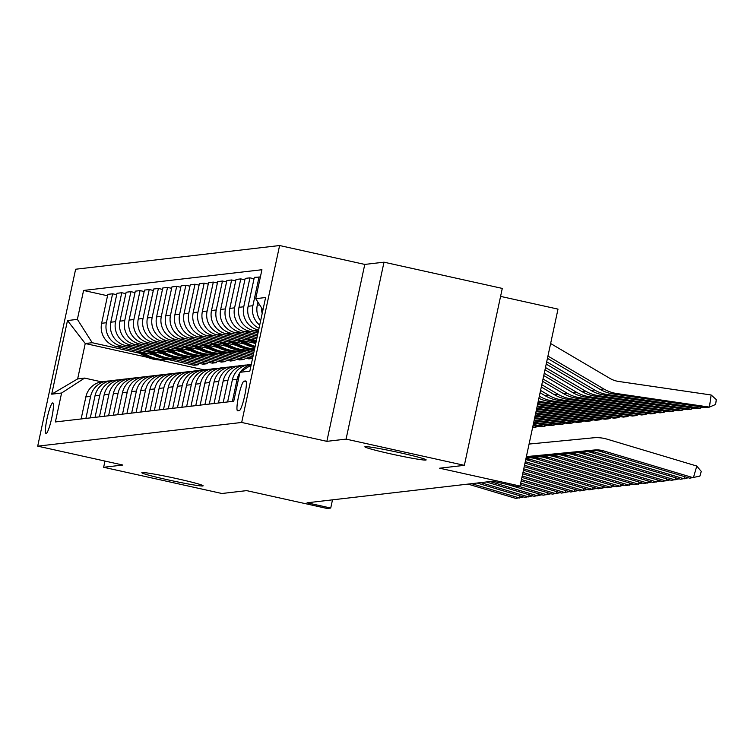 <?xml version="1.0" encoding="UTF-8"?>
<svg xmlns="http://www.w3.org/2000/svg" width="754" height="754" viewBox="0 0 754 754"><rect width="100%" height="100%" fill="white"/><g stroke="black" fill="none" stroke-linecap="round" stroke-linejoin="round"><path stroke-width="1.13" d="M177.171 478.715A31.338 1.527 12.1 0 1 203.118 485.83A31.338 1.527 12.1 0 1 167.793 479.808A31.338 1.527 12.1 0 1 141.846 472.692A31.338 1.527 12.1 0 1 177.171 478.715M400.204 452.805A31.338 1.527 12.1 0 1 426.151 459.921A31.338 1.527 12.1 0 1 390.826 453.899A31.338 1.527 12.1 0 1 364.87 446.783A31.338 1.527 12.1 0 1 400.204 452.805M46.126 433.522A15.664 2.234 -77.5 0 0 51.668 418.319A15.664 2.234 -77.5 0 0 52.799 402.919A15.664 2.234 -77.5 0 0 52.686 402.919A15.664 2.234 -77.5 0 0 47.144 418.112A15.664 2.234 -77.5 0 0 46.013 433.512A15.664 2.234 -77.5 0 0 46.126 433.522M279.611 245.531L75.626 269.235L37.7 446.151L241.685 422.457L279.611 245.531L364.776 264.418L326.85 441.344L346.077 439.111L384.003 262.185L364.776 264.418M384.003 262.185L502.287 288.414L464.36 465.341L439.639 468.206L520.072 486.047L557.998 309.121L500.581 296.388M104.966 461.071L103.637 467.273L221.921 493.502L246.643 490.628L327.076 508.469L330.733 508.045L332.495 499.845M346.077 439.111L464.36 465.341M520.072 486.047L516.415 486.471L492.758 481.222L307.076 502.795L330.733 508.045M245.653 380.968L244.042 381.147A15.174 2.158 -77.5 0 0 238.669 395.869A15.174 2.158 -77.5 0 0 237.576 410.789A15.174 2.158 -77.5 0 0 237.689 410.798L239.301 410.61A15.174 2.158 -77.5 0 0 244.664 395.888A15.174 2.158 -77.5 0 0 245.766 380.968A15.174 2.158 -77.5 0 0 245.653 380.968L245.861 381.015M262.939 310.007L255.729 298.669L261.93 269.734L83.581 290.45L107.539 295.766M255.729 298.669L265.615 297.519L249.828 371.156L239.942 372.306L251.139 365.04M147.464 357.311L85.24 343.513L77.653 378.904L84.618 378.093L61.592 393.022L55.391 421.948L233.74 401.232L239.942 372.306M61.592 393.022L51.706 394.172L67.483 320.535L77.379 319.385L83.581 290.45M326.85 441.344L241.685 422.457M103.637 467.273L122.864 465.039L37.7 446.151M84.618 378.093L101.422 381.816M204.061 369.865L159.471 359.978M258.631 330.111L258.565 330.092A19.585 19.359 -96.6 0 1 243.74 306.774L249.942 277.84L254.032 278.754M258.302 331.647L253.796 330.648A19.585 19.359 -96.6 0 1 238.98 307.321L245.182 278.396L249.942 277.84M257.991 333.061L249.404 331.157A19.585 19.359 -96.6 0 1 234.579 307.839L240.78 278.905L244.871 279.809M257.661 334.597L244.645 331.713A19.585 19.359 -96.6 0 1 229.819 308.386L236.021 279.461L240.78 278.905M257.359 336.02L240.253 332.222A19.585 19.359 -96.6 0 1 225.427 308.904L231.629 279.97L235.719 280.874M257.029 337.556L235.493 332.778A19.585 19.359 -96.6 0 1 220.668 309.451L226.869 280.526L231.629 279.97M256.728 338.97L231.092 333.287A19.585 19.359 -96.6 0 1 216.266 309.96L222.468 281.035L226.558 281.939M256.398 340.506L226.332 333.843A19.585 19.359 -96.6 0 1 211.506 310.516L217.708 281.591L222.468 281.035M250.045 340.582L221.94 334.352A19.585 19.359 -96.6 0 1 207.114 311.025L213.316 282.1L217.406 283.004M254.23 343.117L217.18 334.908A19.585 19.359 -96.6 0 1 202.355 311.581L208.556 282.646L213.316 282.1M240.884 341.647L212.788 335.417A19.585 19.359 -96.6 0 1 197.963 312.09L204.164 283.165L208.255 284.07M245.078 344.182L208.019 335.964A19.585 19.359 -96.6 0 1 193.194 312.646L199.395 283.711L204.164 283.165M231.732 342.712L203.627 336.482A19.585 19.359 -96.6 0 1 188.802 313.155L195.003 284.22L199.094 285.135M235.927 345.247L198.868 337.029A19.585 19.359 -96.6 0 1 184.042 313.711L190.244 284.776L195.003 284.22M254.192 350.789L250.319 349.922M222.581 343.777L194.475 337.538A19.585 19.359 -96.6 0 1 179.65 314.22L185.852 285.285L189.942 286.2M253.862 352.325L245.267 350.412M226.766 346.312L189.716 338.094A19.585 19.359 -96.6 0 1 174.89 314.767L181.092 285.841L185.852 285.285M253.561 353.739L241.167 350.987M213.42 344.842L185.314 338.603A19.585 19.359 -96.6 0 1 170.489 315.285L176.69 286.35L180.781 287.255M253.231 355.275L236.115 351.477M217.614 347.377L180.555 339.159A19.585 19.359 -96.6 0 1 165.729 315.832L171.931 286.906L176.69 286.35M252.929 356.689L232.006 352.052M204.268 345.897L176.163 339.668A19.585 19.359 -96.6 0 1 161.337 316.341L167.539 287.415L171.629 288.32M252.599 358.225L226.963 352.542M208.453 348.442L171.403 340.224A19.585 19.359 -96.6 0 1 156.578 316.897L162.779 287.971L167.539 287.415M252.552 358.452L248.858 358.885L222.854 353.117M195.107 346.963L167.002 340.733A19.585 19.359 -96.6 0 1 152.176 317.406L158.387 288.48L162.478 289.385M240.008 358.527L239.706 359.95L244.098 359.432L217.802 353.607M199.301 349.507L162.242 341.289A19.585 19.359 -96.6 0 1 147.416 317.962L153.618 289.036L158.387 288.48M239.706 359.95L213.693 354.182M185.955 348.028L157.85 341.798A19.585 19.359 -96.6 0 1 143.024 318.471L149.226 289.545L153.316 290.45M230.847 359.592L230.545 361.015L234.937 360.497L208.651 354.672M190.149 350.563L153.09 342.344A19.585 19.359 -96.6 0 1 138.265 319.027L144.466 290.092L149.226 289.545M230.545 361.015L204.541 355.247M176.804 349.093L148.698 342.863A19.585 19.359 -96.6 0 1 133.873 319.536L140.074 290.61L144.165 291.515M221.695 360.657L221.393 362.071L225.785 361.562L199.49 355.737M180.988 351.628L143.929 343.409A19.585 19.359 -96.6 0 1 129.113 320.092L135.315 291.157L140.074 290.61M221.393 362.071L195.39 356.303M167.642 350.158L139.537 343.928A19.585 19.359 -96.6 0 1 124.712 320.601L130.913 291.666L135.004 292.58M212.543 361.722L212.232 363.136L216.634 362.627L190.338 356.793M171.837 352.693L134.778 344.474A19.585 19.359 -96.6 0 1 119.952 321.157L126.154 292.222L130.913 291.666M212.232 363.136L186.229 357.368M158.491 351.223L130.385 344.983A19.585 19.359 -96.6 0 1 115.56 321.666L121.762 292.731L125.852 293.645M203.382 362.787L203.08 364.201L207.473 363.692L181.177 357.858M162.675 353.758L125.626 345.539A19.585 19.359 -96.6 0 1 110.8 322.212L117.002 293.287L121.762 292.731M203.08 364.201L177.077 358.433M149.33 352.278L121.224 346.048A19.585 19.359 -96.6 0 1 106.399 322.731L112.6 293.796L116.691 294.701M194.23 363.843L193.919 365.266L198.321 364.757L172.025 358.923M153.524 354.823L116.465 346.604A19.585 19.359 -96.6 0 1 101.639 323.277L107.841 294.352L112.6 293.796M193.919 365.266L167.916 359.498M140.178 353.343L92.205 342.712L85.24 343.513L67.483 320.535M259.027 328.254A19.585 19.359 -96.6 0 1 248.132 306.265L254.334 277.331L260.356 277.057M262.185 313.523A19.585 19.359 -96.6 0 1 261.629 307.943M260.592 320.931A19.585 19.359 -96.6 0 1 257.284 305.2L257.943 302.147M259.696 325.144A19.585 19.359 -96.6 0 1 252.892 305.709L259.093 276.784M232.383 401.392L237.105 379.347A19.585 19.359 -96.6 0 1 239.847 372.759M240.319 372.061A19.585 19.359 -96.6 0 1 251.242 364.559M227.623 401.939L232.345 379.903A19.585 19.359 -96.6 0 1 249.008 364.644L251.28 364.38M223.222 402.457L227.953 380.412A19.585 19.359 -96.6 0 1 246.831 365.03M218.462 403.004L223.193 380.968A19.585 19.359 -96.6 0 1 239.857 365.709L244.616 365.153M214.07 403.513L218.792 381.477A19.585 19.359 -96.6 0 1 237.67 366.086M209.31 404.069L214.032 382.024A19.585 19.359 -96.6 0 1 230.696 366.774L235.455 366.218M204.909 404.578L209.64 382.542A19.585 19.359 -96.6 0 1 228.519 367.151M200.149 405.134L204.881 383.089A19.585 19.359 -96.6 0 1 221.544 367.829L226.304 367.283M195.757 405.643L200.479 383.598A19.585 19.359 -96.6 0 1 219.357 368.216M190.998 406.199L195.72 384.154A19.585 19.359 -96.6 0 1 212.383 368.894L217.152 368.348M186.606 406.708L191.328 384.663A19.585 19.359 -96.6 0 1 210.206 369.281M181.837 407.264L186.568 385.219A19.585 19.359 -96.6 0 1 203.231 369.96L207.991 369.403M177.444 407.773L182.176 385.728A19.585 19.359 -96.6 0 1 201.054 370.346M172.685 408.329L177.407 386.284A19.585 19.359 -96.6 0 1 194.08 371.025L198.839 370.468M168.293 408.838L173.015 386.793A19.585 19.359 -96.6 0 1 191.893 371.411M163.533 409.384L168.255 387.349A19.585 19.359 -96.6 0 1 184.918 372.09L189.678 371.534M159.132 409.903L163.863 387.858A19.585 19.359 -96.6 0 1 182.741 372.467M154.372 410.449L159.103 388.414A19.585 19.359 -96.6 0 1 175.767 373.155L180.526 372.599M149.98 410.958L154.702 388.923A19.585 19.359 -96.6 0 1 173.58 373.532M145.22 411.514L149.942 389.469A19.585 19.359 -96.6 0 1 166.606 374.22L171.375 373.664M140.828 412.023L145.55 389.988A19.585 19.359 -96.6 0 1 164.429 374.597M249.159 357.462L248.858 358.885M136.059 412.579L140.791 390.534A19.585 19.359 -96.6 0 1 157.454 375.275L162.214 374.729M131.667 413.088L136.399 391.043A19.585 19.359 -96.6 0 1 155.267 375.662M126.908 413.644L131.63 391.599A19.585 19.359 -96.6 0 1 148.302 376.34L153.062 375.794M122.516 414.153L127.237 392.108A19.585 19.359 -96.6 0 1 146.116 376.727M117.756 414.709L122.478 392.664A19.585 19.359 -96.6 0 1 139.141 377.405L143.901 376.849M113.354 415.218L118.086 393.173A19.585 19.359 -96.6 0 1 136.964 377.792M108.595 415.774L113.326 393.729A19.585 19.359 -96.6 0 1 129.99 378.47L134.749 377.914M104.203 416.283L108.925 394.238A19.585 19.359 -96.6 0 1 127.803 378.857M99.443 416.83L104.165 394.794A19.585 19.359 -96.6 0 1 120.828 379.535L125.588 378.979M95.042 417.348L99.773 395.303A19.585 19.359 -96.6 0 1 118.651 379.912M90.282 417.895L95.013 395.85A19.585 19.359 -96.6 0 1 111.677 380.6L116.436 380.044M85.89 418.404L90.612 396.368A19.585 19.359 -96.6 0 1 109.49 380.977M77.379 319.385L92.205 342.712M81.13 418.96L85.852 396.915A19.585 19.359 -96.6 0 1 102.525 381.665L107.285 381.109M51.706 394.172L77.653 378.904M526.377 456.622L594.472 449.997A24.477 24.203 -96.6 0 1 603.671 450.901L693.378 477.772L696.79 466.038L607.083 439.167A36.72 36.305 83.4 0 0 593.285 437.82L529.072 444.059M526.367 456.698L590.816 450.43A24.477 24.203 -96.6 0 1 600.014 451.326L689.721 478.196L699.891 476.123L701.258 471.429L696.79 466.038M613.2 393.974L616.866 393.55L709.429 407.103L705.763 407.528L613.2 393.974A36.72 36.305 -96.6 0 1 600.099 389.356L547.442 358.357M616.866 393.55A36.72 36.305 -96.6 0 1 603.765 388.932L547.941 356.067M709.429 407.103L711.126 394.983L716.3 399.592L715.621 404.446L709.429 407.103M550.627 343.513L609.835 378.357A24.477 24.203 83.4 0 0 618.563 381.439L711.126 394.983M526.339 456.801L585.321 451.062A24.477 24.203 -96.6 0 1 594.52 451.957L684.227 478.837L684.839 476.735M526.33 456.867L581.654 451.486A24.477 24.203 -96.6 0 1 590.853 452.391L680.56 479.261L688.364 477.791M526.301 456.981L576.169 452.127A24.477 24.203 -96.6 0 1 585.358 453.022L675.075 479.893L675.678 477.8M526.292 457.047L572.503 452.551A24.477 24.203 -96.6 0 1 581.702 453.446L671.409 480.326L679.203 478.847M526.264 457.15L567.008 453.192A24.477 24.203 -96.6 0 1 576.207 454.087L665.914 480.958L666.527 478.856M526.254 457.226L563.351 453.616A24.477 24.203 -96.6 0 1 572.54 454.511L662.257 481.382L670.052 479.912M604.048 395.039L607.705 394.615L700.268 408.159L696.611 408.593L604.048 395.039A36.72 36.305 -96.6 0 1 590.947 390.421L546.216 364.088M607.705 394.615A36.72 36.305 -96.6 0 1 594.614 389.997L546.707 361.797M702.775 407.085L700.268 408.159L700.466 406.745M594.887 396.104L598.553 395.68L691.116 409.224L687.45 409.648L594.887 396.104A36.72 36.305 -96.6 0 1 581.796 391.486L544.991 369.818M598.553 395.68A36.72 36.305 -96.6 0 1 585.453 391.062L545.481 367.528M693.623 408.15L691.116 409.224L691.314 407.81M585.735 397.169L589.392 396.745L681.955 410.289L678.298 410.713L585.735 397.169A36.72 36.305 -96.6 0 1 572.635 392.551L543.757 375.549M589.392 396.745A36.72 36.305 -96.6 0 1 576.301 392.127L544.256 373.258M684.462 409.215L681.955 410.289L682.163 408.875M526.226 457.329L557.856 454.257A24.477 24.203 -96.6 0 1 567.055 455.152L656.762 482.023L657.375 479.921M526.217 457.405L554.19 454.681A24.477 24.203 -96.6 0 1 563.389 455.576L653.096 482.447L660.89 480.977M576.574 398.235L580.241 397.801L672.804 411.354L669.137 411.778L576.574 398.235A36.72 36.305 -96.6 0 1 563.483 393.616L542.531 381.279M580.241 397.801A36.72 36.305 -96.6 0 1 567.14 393.183L543.021 378.989M675.311 410.28L672.804 411.354L673.002 409.94M526.188 457.508L548.695 455.322A24.477 24.203 -96.6 0 1 557.894 456.217L647.601 483.088L648.214 480.986M526.179 457.574L545.038 455.746A24.477 24.203 -96.6 0 1 554.237 456.641L643.944 483.512L651.739 482.042M526.151 457.687L539.544 456.387A24.477 24.203 -96.6 0 1 548.742 457.282L638.449 484.153L639.062 482.051M526.141 457.753L535.877 456.811A24.477 24.203 -96.6 0 1 545.076 457.706L634.783 484.577L642.578 483.107M526.113 457.857L530.382 457.442A24.477 24.203 -96.6 0 1 539.581 458.347L629.288 485.218L629.901 483.116M526.104 457.932L526.726 457.876A24.477 24.203 -96.6 0 1 535.924 458.771L625.631 485.642L633.426 484.172M525.972 458.517A24.477 24.203 -96.6 0 1 530.43 459.403L620.137 486.283L620.749 484.181M525.755 459.554A24.477 24.203 -96.6 0 1 526.763 459.836L616.48 486.707L624.274 485.237M525.293 461.674L610.985 487.338L611.588 485.237M524.991 463.107L607.319 487.772L615.113 486.292M567.423 399.29L571.08 398.866L663.652 412.419L659.986 412.843L567.423 399.29A36.72 36.305 -96.6 0 1 554.322 394.672L541.306 387.009M571.08 398.866A36.72 36.305 -96.6 0 1 557.988 394.248L541.796 384.719M666.15 411.345L663.652 412.419L663.85 411.005M558.262 400.355L561.928 399.931L654.491 413.484L650.834 413.908L558.262 400.355A36.72 36.305 -96.6 0 1 545.17 395.737L540.071 392.74M256.492 337.434A37.455 37.031 83.4 0 0 256.973 337.83M561.928 399.931A36.72 36.305 -96.6 0 1 548.837 395.313L540.571 390.449M656.998 412.41L654.491 413.484L654.689 412.07M549.11 401.42L552.776 400.996L645.339 414.54L641.673 414.973L549.11 401.42A36.72 36.305 -96.6 0 1 538.874 398.319M247.34 338.499A37.455 37.031 83.4 0 0 255.681 343.833M253.203 339.8A37.455 37.031 83.4 0 0 256.134 341.722M552.776 400.996A36.72 36.305 -96.6 0 1 539.676 396.378L539.336 396.18M647.846 413.465L645.339 414.54L645.537 413.135M249.508 338.98A37.455 37.031 83.4 0 0 255.851 343.07M255.955 342.57A37.455 37.031 -96.6 0 1 250.912 339.291M539.958 402.485L543.615 402.061L636.178 415.605L632.521 416.029L539.958 402.485A36.72 36.305 -96.6 0 1 538.054 402.155M238.179 339.564A37.455 37.031 83.4 0 0 254.871 347.622M244.051 340.865A37.455 37.031 83.4 0 0 255.144 346.35M543.615 402.061A36.72 36.305 -96.6 0 1 538.328 400.874M638.685 414.53L636.178 415.605L636.376 414.191M240.356 340.045A37.455 37.031 83.4 0 0 254.965 347.179M255.031 346.868A37.455 37.031 -96.6 0 1 241.761 340.356M537.743 403.607L627.026 416.67L623.36 417.094L537.545 404.54M229.028 340.629A37.455 37.031 83.4 0 0 254.503 349.347M234.89 341.93A37.455 37.031 83.4 0 0 254.598 348.913M629.533 415.595L627.026 416.67L627.224 415.256M231.205 341.11A37.455 37.031 83.4 0 0 254.532 349.225M254.55 349.121A37.455 37.031 -96.6 0 1 232.609 341.421M524.53 465.256L601.824 488.404L602.437 486.302M524.228 466.679L598.167 488.828L605.962 487.357M537.244 405.935L617.875 417.735L614.208 418.159L537.046 406.868M219.876 341.685A37.455 37.031 83.4 0 0 247.925 350.205L249.31 350.044A37.455 37.031 83.4 0 0 249.753 349.988M225.738 342.985A37.455 37.031 83.4 0 0 254.315 349.356M620.372 416.66L617.875 417.735L618.073 416.321M222.044 342.175A37.455 37.031 83.4 0 0 249.31 350.044M251.582 349.781L250.196 349.941A37.455 37.031 -96.6 0 1 223.448 342.486M523.766 468.828L592.672 489.469L593.285 487.367M523.455 470.26L589.006 489.893L596.8 488.422M536.744 408.263L608.714 418.8L605.057 419.224L536.546 409.196M210.715 342.75A37.455 37.031 83.4 0 0 238.764 351.27L240.158 351.11A37.455 37.031 83.4 0 0 240.601 351.053M216.577 344.05A37.455 37.031 83.4 0 0 245.163 350.422M611.221 417.725L608.714 418.8L608.912 417.386M212.892 343.23A37.455 37.031 83.4 0 0 240.158 351.11M242.43 350.846L241.035 351.006A37.455 37.031 -96.6 0 1 214.296 343.541M522.993 472.409L583.511 490.534L584.124 488.432M522.692 473.832L579.854 490.958L587.649 489.487M536.245 410.6L599.562 419.865L595.896 420.289L536.047 411.524M201.563 343.815A37.455 37.031 83.4 0 0 229.612 352.335L231.007 352.165A37.455 37.031 83.4 0 0 231.44 352.118M207.425 345.115A37.455 37.031 83.4 0 0 236.011 351.487M602.069 418.79L599.562 419.865L599.76 418.451M203.731 344.295A37.455 37.031 83.4 0 0 231.007 352.165M233.278 351.901L231.883 352.071A37.455 37.031 -96.6 0 1 205.135 344.606M522.23 475.981L574.36 491.599L574.972 489.497M521.919 477.414L570.693 492.023L578.497 490.552M535.745 412.928L590.401 420.93L586.744 421.354L535.547 413.861M192.402 344.88A37.455 37.031 83.4 0 0 220.46 353.39L221.846 353.23A37.455 37.031 83.4 0 0 222.289 353.183M198.264 346.18A37.455 37.031 83.4 0 0 226.85 352.542M592.908 419.846L590.401 420.93L590.599 419.516M194.579 345.36A37.455 37.031 83.4 0 0 221.846 353.23M224.117 352.966L222.722 353.126A37.455 37.031 -96.6 0 1 195.983 345.671M521.466 479.553L565.208 492.664L565.811 490.562M521.155 480.986L561.541 493.088L569.336 491.617M535.246 415.256L581.249 421.986L577.583 422.419L535.048 416.189M183.25 345.945A37.455 37.031 83.4 0 0 211.299 354.455L212.694 354.295A37.455 37.031 83.4 0 0 213.128 354.239M189.113 347.245A37.455 37.031 83.4 0 0 217.699 353.607M583.756 420.911L581.249 421.986L581.447 420.572M185.427 346.425A37.455 37.031 83.4 0 0 212.694 354.295M214.965 354.031L213.571 354.192A37.455 37.031 -96.6 0 1 186.832 346.736M520.694 483.135L556.047 493.719L556.659 491.627M520.392 484.568L552.39 494.153L560.184 492.682M534.746 417.584L572.088 423.051L568.431 423.475L534.548 418.517M174.099 347.01A37.455 37.031 83.4 0 0 202.147 355.52L203.533 355.36A37.455 37.031 83.4 0 0 203.976 355.304M179.961 348.31A37.455 37.031 83.4 0 0 208.538 354.672M574.595 421.976L572.088 423.051L572.295 421.637M176.266 347.49A37.455 37.031 83.4 0 0 203.533 355.36M205.804 355.096L204.419 355.257A37.455 37.031 -96.6 0 1 177.671 347.801M518.375 486.245L546.895 494.784L547.508 492.682M507.319 484.454L543.229 495.208L551.023 493.738M489.987 481.552L537.734 495.849L538.347 493.747M486.321 481.976L534.077 496.273L541.872 494.803M480.826 482.607L528.582 496.914L529.195 494.812M477.169 483.041L524.916 497.338L532.71 495.868M471.674 483.672L519.431 497.979L520.034 495.878M468.008 484.096L515.764 498.403L523.559 496.933M534.247 419.921L562.936 424.116L559.279 424.54L534.049 420.855M164.938 348.075A37.455 37.031 83.4 0 0 192.986 356.585L194.381 356.425A37.455 37.031 83.4 0 0 194.824 356.369M170.8 349.375A37.455 37.031 83.4 0 0 199.386 355.737M565.443 423.041L562.936 424.116L563.134 422.702M167.115 348.555A37.455 37.031 83.4 0 0 194.381 356.425M196.653 356.161L195.258 356.322A37.455 37.031 -96.6 0 1 168.519 348.866M533.747 422.249L553.785 425.181L550.118 425.605L533.549 423.183M155.786 349.13A37.455 37.031 83.4 0 0 183.835 357.65L185.23 357.49A37.455 37.031 83.4 0 0 185.663 357.434M161.648 350.431A37.455 37.031 83.4 0 0 190.234 356.802M556.282 424.106L553.785 425.181L553.983 423.767M157.954 349.62A37.455 37.031 83.4 0 0 185.23 357.49M187.492 357.226L186.106 357.387A37.455 37.031 -96.6 0 1 159.358 349.931M533.248 424.577L544.624 426.246L540.967 426.67L533.05 425.51M146.625 350.195A37.455 37.031 83.4 0 0 174.674 358.716L176.068 358.555A37.455 37.031 83.4 0 0 176.511 358.499M152.487 351.496A37.455 37.031 83.4 0 0 181.073 357.867M547.131 425.171L544.624 426.246L544.822 424.832M148.802 350.676A37.455 37.031 83.4 0 0 176.068 358.555M178.34 358.291L176.945 358.452A37.455 37.031 -96.6 0 1 150.206 350.987M137.473 351.26A37.455 37.031 83.4 0 0 165.522 359.781L166.917 359.611A37.455 37.031 83.4 0 0 167.35 359.564M143.335 352.561A37.455 37.031 83.4 0 0 171.921 358.932M532.597 427.641L535.472 427.311L532.748 426.905M537.979 426.236L535.472 427.311L535.67 425.897M139.641 351.741A37.455 37.031 83.4 0 0 166.917 359.611M169.188 359.347L167.793 359.517A37.455 37.031 -96.6 0 1 141.055 352.052M253.796 330.648L258.565 330.092M244.645 331.713L249.404 331.157M235.493 332.778L240.253 332.222M226.332 333.843L231.092 333.287M217.18 334.908L221.94 334.352M208.019 335.964L212.788 335.417M198.868 337.029L203.627 336.482M189.716 338.094L194.475 337.538M180.555 339.159L185.314 338.603M171.403 340.224L176.163 339.668M162.242 341.289L167.002 340.733M153.09 342.344L157.85 341.798M143.929 343.409L148.698 342.863M134.778 344.474L139.537 343.928M125.626 345.539L130.385 344.983M116.465 346.604L121.224 346.048M257.284 305.2L259.706 304.918M232.345 379.903L237.105 379.347M248.132 306.265L252.892 305.709M223.193 380.968L227.953 380.412M238.98 307.321L243.74 306.774M214.032 382.024L218.792 381.477M229.819 308.386L234.579 307.839M204.881 383.089L209.64 382.542M220.668 309.451L225.427 308.904M195.72 384.154L200.479 383.598M211.506 310.516L216.266 309.96M186.568 385.219L191.328 384.663M202.355 311.581L207.114 311.025M177.407 386.284L182.176 385.728M193.194 312.646L197.963 312.09M168.255 387.349L173.015 386.793M184.042 313.711L188.802 313.155M159.103 388.414L163.863 387.858M174.89 314.767L179.65 314.22M149.942 389.469L154.702 388.923M165.729 315.832L170.489 315.285M140.791 390.534L145.55 389.988M156.578 316.897L161.337 316.341M131.63 391.599L136.399 391.043M147.416 317.962L152.176 317.406M122.478 392.664L127.237 392.108M138.265 319.027L143.024 318.471M113.326 393.729L118.086 393.173M129.113 320.092L133.873 319.536M104.165 394.794L108.925 394.238M119.952 321.157L124.712 320.601M95.013 395.85L99.773 395.303M110.8 322.212L115.56 321.666M85.852 396.915L90.612 396.368M101.639 323.277L106.399 322.731M246.209 381.628L244.042 381.147M594.472 449.997L590.816 450.43M603.671 450.901L600.014 451.326M600.099 389.356L603.765 388.932M585.321 451.062L581.654 451.486M594.52 451.957L590.853 452.391M576.169 452.127L572.503 452.551M585.358 453.022L581.702 453.446M567.008 453.192L563.351 453.616M576.207 454.087L572.54 454.511M590.947 390.421L594.614 389.997M581.796 391.486L585.453 391.062M572.635 392.551L576.301 392.127M557.856 454.257L554.19 454.681M567.055 455.152L563.389 455.576M563.483 393.616L567.14 393.183M548.695 455.322L545.038 455.746M557.894 456.217L554.237 456.641M539.544 456.387L535.877 456.811M548.742 457.282L545.076 457.706M530.382 457.442L526.726 457.876M539.581 458.347L535.924 458.771M530.43 459.403L526.763 459.836M554.322 394.672L557.988 394.248M545.17 395.737L548.837 395.313"/></g></svg>
